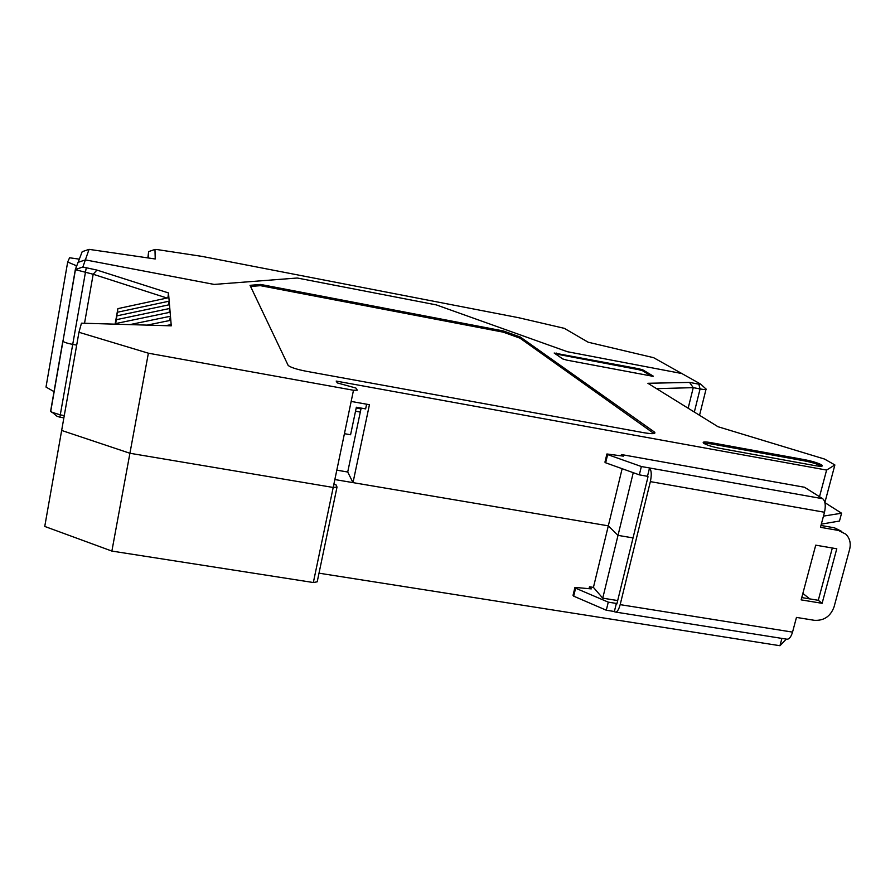 <?xml version="1.0" encoding="UTF-8"?>
<svg xmlns="http://www.w3.org/2000/svg" width="895" height="895" viewBox="0 0 895 895"><rect width="100%" height="100%" fill="white"/><g stroke="black" fill="none" stroke-linecap="round" stroke-linejoin="round"><path stroke-width="1.34" d="M615.827 612.113L786.257 639.097C788.808 639.757 790.911 637.43 792.545 632.116L796.46 617.416L814.305 620.302C823.937 620.861 830.515 616.398 834.05 606.922L849.646 549.295C851.067 543.354 849.836 538.331 845.954 534.248L838.458 530.444L820.48 527.312L824.496 512.253L650.363 481.622L620.168 604.64C618.658 610.099 616.912 612.549 614.932 611.967L614.373 611.509L616.353 603.431L608.276 602.145L575.597 588.194L574.937 587.4L591.304 588.888L589.492 586.773L589.033 588.675M801.137 599.874L815.725 545.167L836.78 548.769L822.113 603.308L801.137 599.874M650.363 481.622C651.761 474.842 651.482 470.289 649.535 467.962L647.488 476.297L648.025 476.733L616.845 603.991L616.353 603.431M622.137 468.7L593.43 587.4L589.492 586.773M841.781 531.44L834.509 527.826L820.972 525.466M832.328 548.008L818.287 600.299L801.752 597.58M647.488 476.297L639.321 474.853L605.658 462.793L604.942 462.189L606.911 453.978L623.367 456.137L621.399 454.548L621.085 455.835M621.399 454.548L804.538 487.26L822.706 498.716L641.357 466.519L639.321 474.853M641.357 466.519L607.627 454.582L605.658 462.793M607.627 454.582L606.911 453.978M824.496 512.253C825.928 505.63 825.324 501.122 822.706 498.716M614.373 611.509L606.295 610.222L608.276 602.145M822.113 603.308L818.287 600.299M606.295 610.222L573.695 596.159L575.597 588.194M573.695 596.159L573.035 595.354L574.937 587.4M351.153 401.43L369.434 404.708L352.999 482.629L347.719 472.012L361.144 408.086M688.154 408.232L693.256 387.647L689.553 382.411L647.89 383.284L717.98 426.714L824.508 459.045L834.878 464.952L826.6 470.065L336.196 381.08L337.314 382.926L355.874 388.027L357.295 390.175L353.491 390.265L148.38 353.201L78.95 332.28L61.654 430.45L129.92 453.262L333.197 487.462L337.023 487.059L336.005 484.821L333.824 484.452M366.614 404.204L365.63 408.892L356.355 407.236L350.583 434.757L344.418 433.683M89.052 249.358L85.372 259.886L214.151 284.42L297.229 278.009L436.257 304.882L567.408 351.724L436.257 304.882L297.229 278.009L214.151 284.42L85.372 259.886L82.888 266.978L75.337 269.54L78.089 262.358L85.372 259.886L78.089 262.358L82.183 251.685L89.052 249.358L155.238 258.979L154.969 249.448L156.793 249.515L202.091 256.406L518.541 317.691L564.297 328.331L588.149 342.203L653.641 357.698L681.822 373.528L567.408 351.724L681.822 373.528L700.696 384.123L698.816 384.168L700.08 388.933L693.256 387.647L656.561 388.654M84.533 323.263L93.181 274.25L96.951 270.077L82.888 267.012L75.337 269.54M96.951 270.077L168.495 292.945L167.924 297.834M168.495 304.915L169.189 301.156L168.495 292.945M115.242 324.169L117.39 312.243L169.189 301.156L171.269 325.836L81.467 323.173L78.95 332.28M689.553 382.411L698.816 384.168M805.187 459.795L711.066 442.645C704.835 441.604 702.306 441.75 703.459 443.081L703.806 443.349C707.084 445.184 712.375 446.84 719.681 448.294L815.132 465.646C820.939 466.608 823.232 466.463 822.013 465.187L821.341 464.74C817.616 462.849 812.235 461.205 805.187 459.795L804.885 460.959L710.764 443.819L703.604 443.204M654.569 432.128L520.297 337.012L503.46 330.982L260.646 284.453L250.029 285.326L288.19 365.473C290.875 367.498 296.961 369.445 306.459 371.302L643.785 432.699C652.489 434.131 656.08 433.952 654.569 432.128L654.245 433.493M653.205 376.09L642.901 369.926L639.019 368.796L554.173 353.033L562.754 358.951L566.658 360.103L653.137 376.336M826.6 470.065L819.518 496.714M824.888 502.487L834.878 464.952M352.999 482.629L608.32 525.846L618.009 535.378L633.257 472.683M706.088 389.023C706.726 389.795 704.723 389.761 700.08 388.933L694.33 412.058M166.985 298.035L93.181 274.25L75.325 269.652M63.187 339.943L62.963 341.196C64.071 342.293 67.304 343.356 72.652 344.385L76.69 345.112L72.652 344.385C67.304 343.356 64.071 342.293 62.963 341.196L75.325 269.608M169.491 304.703L116.898 315.857L115.399 324.18M168.886 297.632L117.894 308.63L115.097 324.169M115.835 323.542L115.746 324.191L115.835 323.542L170.128 312.243M116.898 315.857L115.556 324.18M117.894 308.63L117.39 312.243M116.372 319.694L169.804 308.462L169.065 312.456M129.932 324.605L170.464 316.248L169.67 320.522M165.765 325.668L171.169 324.583L170.934 325.825M147.127 325.12L170.8 320.287M148.38 353.201L129.92 453.262L333.197 487.462L353.491 390.265M824.921 502.654L841.58 513.215L823.467 516.113M821.33 524.123L839.476 521.047L841.58 513.215M334.842 479.552L608.32 525.846L618.009 535.378L633.034 537.906L618.009 535.378L602.738 598.162L617.684 600.556M651.594 376.191L642.688 370.832L638.795 369.702L555.392 353.883M821.543 466.239L821.028 465.915C817.303 464.013 811.922 462.368 804.885 460.959M520.297 337.012L520.029 338.187L503.203 332.146L260.411 285.662L250.578 286.478M503.46 330.982L503.203 332.146M654.245 431.882L653.853 433.46L520.029 338.187M260.646 284.453L260.411 285.662M319 573.18L779.959 645.72L786.302 639.119M111.875 551.074L129.92 453.262L61.654 430.45L44.75 526.439L111.875 551.074L313.339 582.522L317.199 581.817L336.956 487.383M63.869 417.875L59.987 417.215L60.278 414.877L64.283 415.56M62.874 340.939L50.646 411.018L57 416.264L59.987 417.215M802.86 593.407L809.774 598.9M336.811 470.155L347.719 472.012M781.906 638.415L779.959 645.72M360.976 408.881L356.188 408.019M355.516 411.219L360.305 412.069M593.43 587.4L602.738 598.162M51.295 412.036L60.278 414.877L86.2 268.03M79.319 259.147L69.564 257.771L67.684 262.045L46.003 387.076L54.159 391.697M67.684 262.045L76.735 265.871M154.969 249.448L148.637 251.596L147.865 257.883M148.637 251.596L148.581 257.984M792.545 632.116L620.168 604.64M838.458 530.444L834.509 527.826M642.901 369.926L642.688 370.832M638.795 369.702L639.019 368.796M711.066 442.645L710.764 443.819M556.433 353.1L556.22 354.017M333.197 487.462L313.339 582.522M76.008 267.784L76.366 265.726M699.543 415.291L705.965 389.526M50.713 411.443L75.426 269.809M700.875 384.279L705.831 388.844M821.744 466.205L822.013 465.187"/></g></svg>
